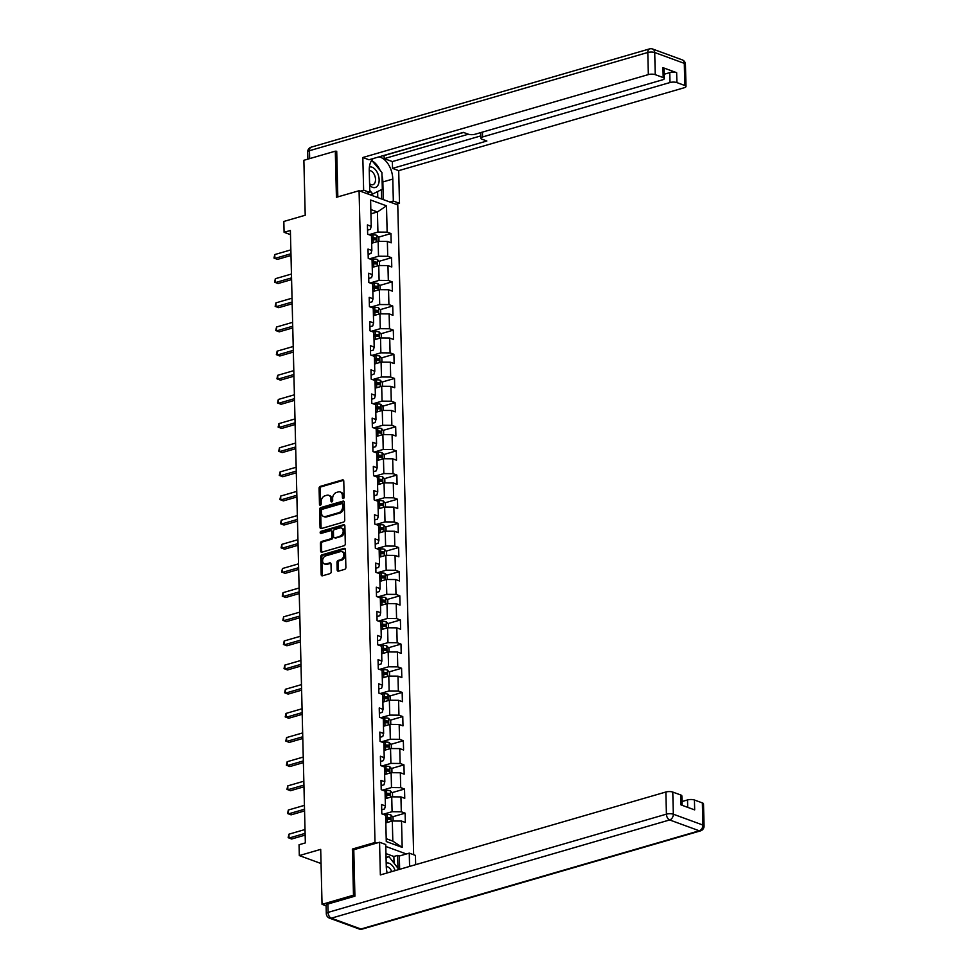 <?xml version="1.0" encoding="UTF-8"?>
<svg xmlns="http://www.w3.org/2000/svg" width="978" height="978" viewBox="0 0 978 978"><rect width="100%" height="100%" fill="white"/><g stroke="black" fill="none" stroke-linecap="round" stroke-linejoin="round"><path stroke-width="1.47" d="M343.327 498.548A1.125 0.819 -69.9 0 0 344.17 497.227L343.767 481.078A1.601 1.174 -69.9 0 0 342.496 479.917L320.283 486.372A1.601 1.174 -69.9 0 0 319.085 488.254L319.476 504.404A1.125 0.819 -69.9 0 0 321.2 503.902L321.151 501.812A5.135 3.765 -69.9 0 1 324.977 495.797L326.835 495.259A5.135 3.765 -69.9 0 1 328.718 495.296A5.135 3.765 -69.9 0 1 330.906 498.976L330.955 501.066A1.125 0.819 -69.9 0 0 332.679 500.565L332.63 498.474A5.135 3.765 -69.9 0 1 336.469 492.46L338.315 491.922A5.135 3.765 -69.9 0 1 340.21 491.958A5.135 3.765 -69.9 0 1 342.386 495.638L342.434 497.729A1.125 0.819 -69.9 0 0 343.327 498.548M337.178 570.003A1.601 1.174 -69.9 0 0 338.449 571.164L344.684 569.355A1.601 1.174 -69.9 0 0 345.882 567.472L345.442 549.538A1.601 1.174 -69.9 0 0 344.17 548.377L321.945 554.832A1.601 1.174 -69.9 0 0 320.747 556.714L321.187 574.648A1.601 1.174 -69.9 0 0 322.459 575.81L329.989 573.621A1.601 1.174 -69.9 0 0 331.187 571.739L331.004 564.061A1.601 1.174 -69.9 0 0 329.733 562.9L325.992 563.988A4.291 3.142 -69.9 0 1 324.415 563.951A4.291 3.142 -69.9 0 1 322.667 559.856A4.291 3.142 -69.9 0 1 325.796 555.859L340.43 551.616A4.291 3.142 -69.9 0 1 342.007 551.641A4.291 3.142 -69.9 0 1 343.755 555.736A4.291 3.142 -69.9 0 1 340.625 559.746L338.192 560.443A1.601 1.174 -69.9 0 0 336.994 562.326L337.178 570.003L338.229 570.382A1.601 1.174 -69.9 0 0 338.449 571.164M336.725 151.676L335.307 151.162L303.865 160.294L305.209 215.246L283.828 221.456L284.085 232.299L290.38 230.466L305.344 842.914L299.06 844.735L299.317 855.579L321.053 863.537M354.012 849.662L352.361 849.063L353.486 895.2L322.043 904.332L320.698 849.369L299.317 855.579M352.361 849.063L375.002 842.486L359.073 190.722L397.765 204.903L413.645 854.735M335.307 151.162L336.432 197.299L359.073 190.722M343.535 522.093A1.601 1.174 -69.9 0 0 344.733 520.21L344.293 502.276A1.601 1.174 -69.9 0 0 343.021 501.127L320.796 507.57A1.601 1.174 -69.9 0 0 319.598 509.452L320.038 527.386A1.601 1.174 -69.9 0 0 321.31 528.548L343.535 522.093M344.867 525.907L345.307 543.841A1.601 1.174 -69.9 0 1 344.109 545.724L321.884 552.179A1.601 1.174 -69.9 0 1 320.613 551.017L320.429 543.34A1.601 1.174 -69.9 0 1 321.628 541.457L330.637 538.841A1.601 1.174 -69.9 0 0 331.835 536.971L331.713 531.873A1.601 1.174 -69.9 0 0 330.442 530.712L321.053 533.438A1.125 0.819 -69.9 0 1 321.004 531.311L343.596 524.746A1.601 1.174 -69.9 0 1 344.867 525.907M326.114 905.824L322.043 904.332M353.486 895.2L354.904 895.714M406.347 853.977L385.784 846.435M376.652 843.097L375.002 842.486M405.124 813.17L401.298 811.777L400.943 796.911L404.758 798.317L404.525 789.026L400.711 787.62L400.344 772.767L404.171 774.16L403.938 764.869L400.124 763.476L399.757 748.61L403.572 750.004L403.352 740.725L399.537 739.319L399.171 724.466L402.985 725.859L402.765 716.568L398.938 715.175L398.584 700.309L402.398 701.703L402.166 692.424L398.352 691.018L397.985 676.153L401.811 677.558L401.579 668.267L397.765 666.874L397.398 652.008L401.212 653.402L400.992 644.111L397.166 642.717L396.811 627.852L400.625 629.257L400.393 619.966L396.579 618.573L396.212 603.707L400.039 605.101L399.806 595.81L395.992 594.416L395.625 579.551L399.44 580.956L399.22 571.665L395.405 570.26L395.039 555.406L398.853 556.8L398.633 547.509L394.806 546.115L394.452 531.25L398.266 532.655L398.034 523.364L394.22 521.959L393.853 507.105L397.679 508.499L397.447 499.208L393.633 497.814L393.266 482.949L397.08 484.342L396.86 475.063L393.034 473.658L392.679 458.804L396.493 460.198L396.261 450.907L392.447 449.513L392.08 434.648L395.907 436.041L395.674 426.763L391.86 425.357L391.493 410.491L395.308 411.897L395.088 402.606L391.273 401.212L390.907 386.347L394.721 387.74L394.501 378.449L390.674 377.056L390.32 362.19L394.134 363.596L393.902 354.305L390.088 352.899L389.721 338.046L393.547 339.439L393.315 330.148L389.501 328.755L389.134 313.889L392.948 315.295L392.728 306.004L388.914 304.598L388.547 289.745L392.361 291.138L392.129 281.847L388.315 280.454L387.96 265.588L391.775 266.994L391.542 257.703L387.728 256.297L387.361 241.444L391.176 242.837L390.955 233.546L387.141 232.153L386.493 205.832L370.601 200.001L371.237 226.321L367.422 224.928L367.655 234.219L371.469 235.612L371.836 250.478L368.009 249.072L368.241 258.363L372.056 259.769L372.422 274.622L368.608 273.229L368.828 282.52L372.655 283.913L373.009 298.779L369.195 297.373L369.427 306.664L373.241 308.07L373.608 322.923L369.782 321.53L370.014 330.821L373.828 332.214L374.195 347.08L370.381 345.686L370.601 354.965L374.415 356.371L374.782 371.237L370.968 369.831L371.188 379.122L375.014 380.515L375.369 395.381L371.554 393.987L371.787 403.278L375.601 404.672L375.968 419.538L372.141 418.132L372.373 427.423L376.188 428.816L376.554 443.682L372.74 442.288L372.96 451.579L376.787 452.973L377.141 467.839L373.327 466.433L373.559 475.724L377.374 477.13L377.74 491.983L373.914 490.589L374.146 499.88L377.96 501.274L378.327 516.139L374.513 514.734L374.733 524.025L378.547 525.43L378.914 540.284L375.1 538.89L375.32 548.181L379.146 549.575L379.501 564.44L375.686 563.047L375.919 572.326L379.733 573.731L380.1 588.585L376.273 587.191L376.506 596.482L380.32 597.876L380.686 612.741L376.872 611.348L377.092 620.627L380.907 622.032L381.273 636.898L377.459 635.492L377.691 644.783L381.506 646.177L381.86 661.042L378.046 659.649L378.278 668.94L382.092 670.333L382.459 685.199L378.645 683.793L378.865 693.084L382.679 694.478L383.046 709.343L379.232 707.95L379.452 717.241L383.278 718.634L383.633 733.5L379.819 732.094L380.051 741.385L383.865 742.791L384.232 757.644L380.405 756.251L380.638 765.542L384.452 766.935L384.819 781.801L381.004 780.395L381.224 789.686L385.039 791.092L385.405 805.945L381.591 804.552L381.823 813.843L385.638 815.236L386.273 841.557L402.178 847.388L401.53 821.068L405.344 822.461L405.124 813.17L392.63 816.801M385.234 798.733L391.726 796.838L392.092 811.703L383.107 814.307M381.713 809.772L384.562 808.94L385.405 805.945M392.092 811.703L401.298 811.777M391.726 796.838L400.943 796.911M384.635 774.576L391.139 772.693L391.493 787.547L382.52 790.163M381.127 785.615L383.975 784.796L384.819 781.801M391.493 787.547L400.711 787.62M391.139 772.693L400.344 772.767M384.048 750.419L390.54 748.537L390.907 763.402L381.921 766.006M380.54 761.471L383.376 760.639L384.232 757.644M390.907 763.402L400.124 763.476M390.54 748.537L399.757 748.61M383.462 726.275L389.953 724.392L390.32 739.246L381.334 741.862M379.953 737.314L382.789 736.495L383.633 733.5M390.32 739.246L399.537 739.319M389.953 724.392L399.171 724.466M382.875 702.118L389.366 700.236L389.733 715.101L380.748 717.705M379.354 713.17L382.202 712.339L383.046 709.343M389.733 715.101L398.938 715.175M389.366 700.236L398.584 700.309M382.276 677.974L388.779 676.091L389.134 690.945L380.149 693.561M378.767 689.013L381.603 688.194L382.459 685.199M389.134 690.945L398.352 691.018M388.779 676.091L397.985 676.153M381.689 653.817L388.18 651.935L388.547 666.8L379.562 669.404M378.18 664.857L381.017 664.038L381.86 661.042M388.547 666.8L397.765 666.874M388.18 651.935L397.398 652.008M381.102 629.673L387.594 627.778L387.96 642.644L378.975 645.26M377.581 640.712L380.43 639.881L381.273 636.898M387.96 642.644L397.166 642.717M387.594 627.778L396.811 627.852M380.503 605.516L387.007 603.634L387.361 618.499L378.388 621.103M376.995 616.556L379.843 615.737L380.686 612.741M387.361 618.499L396.579 618.573M387.007 603.634L396.212 603.707M379.916 581.372L386.408 579.477L386.775 594.343L377.789 596.947M376.408 592.411L379.244 591.58L380.1 588.585M386.775 594.343L395.992 594.416M386.408 579.477L395.625 579.551M379.33 557.216L385.821 555.333L386.188 570.198L377.202 572.802M375.821 568.255L378.657 567.436L379.501 564.44M386.188 570.198L395.405 570.26M385.821 555.333L395.039 555.406M378.743 533.071L385.234 531.176L385.601 546.042L376.616 548.646M375.222 544.11L378.07 543.279L378.914 540.284M385.601 546.042L394.806 546.115M385.234 531.176L394.452 531.25M378.144 508.915L384.647 507.032L385.002 521.885L376.017 524.501M374.635 519.954L377.471 519.135L378.327 516.139M385.002 521.885L394.22 521.959M384.647 507.032L393.853 507.105M377.557 484.758L384.048 482.875L384.415 497.741L375.43 500.345M374.048 495.809L376.885 494.978L377.74 491.983M384.415 497.741L393.633 497.814M384.048 482.875L393.266 482.949M376.97 460.614L383.462 458.731L383.828 473.584L374.843 476.2M373.449 471.653L376.298 470.834L377.141 467.839M383.828 473.584L393.034 473.658M383.462 458.731L392.679 458.804M376.383 436.457L382.875 434.574L383.229 449.44L374.256 452.044M372.862 447.508L375.711 446.677L376.554 443.682M383.229 449.44L392.447 449.513M382.875 434.574L392.08 434.648M375.784 412.313L382.276 410.43L382.642 425.283L373.657 427.899M372.276 423.352L375.112 422.533L375.968 419.538M382.642 425.283L391.86 425.357M382.276 410.43L391.493 410.491M375.197 388.156L381.689 386.273L382.056 401.139L373.07 403.743M371.689 399.195L374.525 398.376L375.369 395.381M382.056 401.139L391.273 401.212M381.689 386.273L390.907 386.347M374.611 364.012L381.102 362.117L381.469 376.982L372.484 379.598M371.09 375.051L373.938 374.219L374.782 371.237M381.469 376.982L390.674 377.056M381.102 362.117L390.32 362.19M374.012 339.855L380.515 337.972L380.87 352.838L371.884 355.442M370.503 350.894L373.339 350.075L374.195 347.08M380.87 352.838L390.088 352.899M380.515 337.972L389.721 338.046M373.425 315.711L379.916 313.816L380.283 328.681L371.298 331.285M369.916 326.75L372.752 325.918L373.608 322.923M380.283 328.681L389.501 328.755M379.916 313.816L389.134 313.889M372.838 291.554L379.33 289.671L379.696 304.537L370.711 307.141M369.317 302.593L372.166 301.774L373.009 298.779M379.696 304.537L388.914 304.598M379.33 289.671L388.547 289.745M372.251 267.397L378.743 265.515L379.109 280.38L370.124 282.984M368.73 278.449L371.579 277.618L372.422 274.622M379.109 280.38L388.315 280.454M378.743 265.515L387.96 265.588M371.652 243.253L378.156 241.37L378.51 256.224L369.525 258.84M368.144 254.292L370.98 253.473L371.836 250.478M378.51 256.224L387.728 256.297M378.156 241.37L387.361 241.444M370.931 213.84L377.435 211.957L377.924 232.079L368.938 234.683M367.557 230.148L370.393 229.317L371.237 226.321M377.924 232.079L387.141 232.153M370.833 209.536L377.435 211.957L386.493 205.832M284.085 232.299L290.478 234.634M386.212 838.696L392.814 841.117L392.312 820.994L385.821 822.877M392.814 841.117L402.178 847.388M392.312 820.994L401.53 821.068M371.554 239.182L373.767 238.534M378.462 237.177L390.955 233.546M372.141 263.327L374.354 262.691M379.048 261.322L391.542 257.703M372.74 287.483L374.941 286.847M379.635 285.478L392.129 281.847M373.327 311.64L375.54 310.992M380.234 309.635L392.728 306.004M373.914 335.784L376.127 335.148M380.821 333.779L393.315 330.148M374.513 359.941L376.713 359.293M381.408 357.936L393.902 354.305M375.1 384.085L377.312 383.449M382.007 382.08L394.501 378.449M375.686 408.242L377.899 407.594M382.594 406.237L395.088 402.606M376.273 432.386L378.486 431.75M383.18 430.381L395.674 426.763M376.872 456.543L379.073 455.895M383.767 454.538L396.261 450.907M377.459 480.687L379.672 480.051M384.366 478.682L396.86 475.063M378.046 504.844L380.259 504.196M384.953 502.839L397.447 499.208M378.633 528.988L380.845 528.352M385.54 526.995L398.034 523.364M379.232 553.145L381.444 552.509M386.127 551.14L398.633 547.509M379.819 577.301L382.031 576.653M386.726 575.296L399.22 571.665M380.405 601.446L382.618 600.81M387.312 599.441L399.806 595.81M381.004 625.602L383.205 624.954M387.899 623.597L400.393 619.966M381.591 649.747L383.804 649.111M388.498 647.742L400.992 644.111M382.178 673.903L384.391 673.255M389.085 671.898L401.579 668.267M382.765 698.047L384.977 697.412M389.672 696.043L402.166 692.424M383.364 722.204L385.576 721.556M390.259 720.199L402.765 716.568M383.951 746.348L386.163 745.713M390.858 744.344L403.352 740.725M384.537 770.505L386.75 769.857M391.444 768.5L403.938 764.869M385.136 794.649L387.337 794.014M392.031 792.657L404.525 789.026M385.723 818.806L387.936 818.17M343.535 498.45A1.125 0.819 -69.9 0 1 343.486 498.12L343.437 496.029A5.135 3.765 -69.9 0 0 341.249 492.35L340.21 491.958M328.718 495.296L329.769 495.675A5.135 3.765 -69.9 0 1 331.945 499.355L332.007 501.445A1.125 0.819 -69.9 0 0 332.055 501.787M342.496 479.917L343.547 480.308L321.322 486.763A1.601 1.174 -69.9 0 0 320.124 488.633L320.515 504.782A1.125 0.819 -69.9 0 0 320.576 505.113M343.021 501.127L344.06 501.506L321.835 507.961A1.601 1.174 -69.9 0 0 320.637 509.831L321.077 527.765A1.601 1.174 -69.9 0 0 321.31 528.548M342.606 504.452A1.125 0.819 -69.9 0 0 341.713 503.646L322.202 509.306A1.125 0.819 -69.9 0 0 321.371 510.626L321.42 512.827A5.135 3.765 -69.9 0 0 323.608 516.506A5.135 3.765 -69.9 0 0 325.491 516.543L338.828 512.668A5.135 3.765 -69.9 0 0 342.655 506.665L342.606 504.452L343.645 504.844A1.125 0.819 -69.9 0 0 343.168 504.037L342.129 503.646M323.608 516.506L324.647 516.885A5.135 3.765 -69.9 0 0 326.53 516.922L325.491 516.543M343.645 504.844L343.706 507.044A5.135 3.765 -69.9 0 1 339.867 513.047L326.53 516.922M331.029 530.724L332.068 531.115A1.601 1.174 -69.9 0 1 332.752 532.264L332.875 537.35A1.601 1.174 -69.9 0 1 331.676 539.233L322.667 541.849A1.601 1.174 -69.9 0 0 321.469 543.719L321.664 551.396A1.601 1.174 -69.9 0 0 321.884 552.179M343.596 524.746L344.635 525.137A1.601 1.174 -69.9 0 0 344.635 525.137L322.043 531.69A1.125 0.819 -69.9 0 0 321.273 533.377M339.989 536.127A4.291 3.142 -69.9 0 0 343.119 532.13A4.291 3.142 -69.9 0 0 341.371 528.034A4.291 3.142 -69.9 0 0 339.794 527.998L334.635 529.501A1.601 1.174 -69.9 0 0 333.437 531.372L333.559 536.47A1.601 1.174 -69.9 0 0 334.831 537.631L341.029 536.506A4.291 3.142 -69.9 0 0 344.158 532.509A4.291 3.142 -69.9 0 0 342.41 528.413L341.371 528.034M334.244 537.619L335.295 537.998A1.601 1.174 -69.9 0 0 335.882 538.01L334.831 537.631M341.029 536.506L335.882 538.01M342.007 551.641L343.046 552.02A4.291 3.142 -69.9 0 1 344.794 556.127A4.291 3.142 -69.9 0 1 341.677 560.125L339.232 560.834A1.601 1.174 -69.9 0 0 338.033 562.705L338.229 570.382M324.415 563.951L325.466 564.343A4.291 3.142 -69.9 0 0 327.043 564.367L325.992 563.988M330.784 563.291A1.601 1.174 -69.9 0 0 330.772 563.291L327.043 564.367M344.17 548.377L345.222 548.768L322.997 555.223A1.601 1.174 -69.9 0 0 321.799 557.093L322.239 575.027A1.601 1.174 -69.9 0 0 322.459 575.81M378.975 241.37L378.889 237.642L376.75 235.331A4.34 1.394 178.6 0 0 372.985 234.928L370.075 235.099M373.718 242.654A4.34 1.394 178.6 0 0 373.18 242.678L371.64 242.764M371.567 239.818L373.107 239.732A4.34 1.394 -1.4 0 1 375.931 239.879L375.894 238.021A4.34 1.394 178.6 0 0 373.058 237.874L371.53 237.96M371.542 238.656L373.303 238.546A2.213 0.709 -1.4 0 1 374.073 238.546L375.014 239.39M290.943 253.754L274.867 258.424L274.769 254.561L290.857 249.891M290.992 255.466L277.483 259.39L273.987 258.033L274.769 254.561M369.623 185.27A10.636 6.369 73.8 0 0 378.352 184.463A10.636 6.369 73.8 0 0 377.251 172.434A10.636 6.369 73.8 0 0 369.415 167.055M369.586 183.742A7.286 4.364 73.8 0 0 372.887 184.708A7.286 4.364 73.8 0 0 374.977 182.629A7.286 4.364 73.8 0 0 374.366 174.707A7.286 4.364 73.8 0 0 369.268 170.637M371.359 160.857L371.933 160.563L381.921 172.507L382.325 189.219L372.752 193.999L369.745 190.392M370.1 194.756L372.752 193.999M395.173 870.616A10.636 6.369 73.8 0 0 386.188 863.171M391.75 871.606A7.286 4.364 73.8 0 0 386.273 866.679M386.065 858.048L388.951 856.606L398.951 869.515M386.053 857.449L388.951 856.606M366.42 193.412L369.794 192.434L363.633 190.172L362.826 157.507L648.341 74.597L647.803 52.47L309.464 150.71L309.659 158.607M369.794 192.434L369.256 170.453A18.411 11.027 73.8 0 1 373.278 158.522M381.995 175.747A18.411 11.027 73.8 0 1 382.85 181.957L392.789 179.072A18.411 11.027 73.8 0 0 378.877 156.896M392.789 179.072L393.327 201.052L399.501 203.314L398.694 170.649L392.533 168.387L486.861 141.003L481.946 139.194A4.914 1.589 178.6 0 1 480.809 138.216A4.914 1.589 178.6 0 1 482.582 136.957L669.991 82.531L669.747 72.629A4.914 1.589 -1.4 0 1 676.654 72.678L662.962 67.665A4.914 1.589 -1.4 0 1 664.086 68.631L664.331 78.546A4.914 1.589 178.6 0 0 663.194 77.568L655.248 74.658A4.914 1.589 178.6 0 0 648.341 74.597M383.951 155.429L384.305 158.619L392.361 161.578L392.533 168.387M664.331 78.546A4.914 1.589 178.6 0 1 662.558 79.817L475.161 134.23A4.914 1.589 178.6 0 1 468.242 134.182L463.327 132.372L368.999 159.769L362.826 157.507M360.246 191.15L363.633 190.172M396.114 204.292L399.501 203.314M389.953 202.03L393.327 201.052M398.694 170.649L684.209 87.751A4.914 1.589 178.6 0 0 685.981 86.48A4.914 1.589 178.6 0 0 684.845 85.502L676.898 82.592A4.914 1.589 178.6 0 0 669.991 82.531M336.004 151.419L336.713 151.211L337.826 196.896M384.305 158.619L468.364 134.218M384.232 155.526L463.621 132.482M664.221 74.23L669.747 72.629M392.361 161.578L480.76 135.905M380.1 170.331A18.411 11.027 73.8 0 0 372.3 160.991M382.85 181.957L383.278 199.598M381.616 198.974L381.383 189.695M377.777 197.568L377.63 191.566M394.036 862.694L393.877 856.496L397.655 855.408L399.33 856.019L409.269 853.134L415.43 855.395L415.662 864.662M409.269 853.134L409.586 866.422M327.874 904.027L328.082 912.388A4.914 1.589 178.6 0 0 326.31 913.66L326.102 905.298A4.914 1.589 -1.4 0 1 327.874 904.027L354.916 896.178L353.779 849.735L379.562 842.254L385.735 844.515L386.273 866.496A18.411 11.027 73.8 0 0 387.178 872.938M379.562 842.254L380.356 874.919L665.871 792.009A4.914 1.589 -1.4 0 1 672.778 792.07L680.737 794.98A4.914 1.589 -1.4 0 1 681.862 795.958L682.094 805.297M393.877 856.496L385.955 853.598M687.705 807.351L687.522 799.943A4.914 1.589 -1.4 0 1 694.429 800.004L702.375 802.914A4.914 1.589 -1.4 0 1 703.512 803.892L704.05 826.031A4.914 1.589 178.6 0 0 702.925 825.053L702.375 802.914M680.737 794.98L680.969 804.882L694.673 809.906L694.429 800.004M687.522 799.943L681.996 801.544M399.33 856.019L399.647 869.308M397.948 867.376L397.655 855.408M379.562 265.527L379.476 261.786L377.349 259.476A4.34 1.394 178.6 0 0 373.572 259.084L370.662 259.256M374.317 266.798A4.34 1.394 178.6 0 0 373.767 266.823L372.239 266.908M372.166 263.974L373.694 263.877A4.34 1.394 -1.4 0 1 376.53 264.036L376.481 262.177A4.34 1.394 178.6 0 0 373.645 262.031L372.117 262.116M372.129 262.801L373.889 262.703A2.213 0.709 -1.4 0 1 374.672 262.703L375.601 263.547M380.161 289.671L380.063 285.943L377.936 283.632A4.34 1.394 178.6 0 0 374.171 283.229L371.261 283.4M374.904 290.955A4.34 1.394 178.6 0 0 374.354 290.979L372.826 291.065M372.752 288.119L374.281 288.033A4.34 1.394 -1.4 0 1 377.117 288.18L377.068 286.322A4.34 1.394 178.6 0 0 374.244 286.175L372.704 286.261M372.728 286.957L374.476 286.847A2.213 0.709 -1.4 0 1 375.259 286.847L376.2 287.703M291.542 277.911L275.454 282.581L275.356 278.706L291.444 274.036M291.578 279.61L278.07 283.534L274.573 282.177L275.356 278.706M292.129 302.055L276.041 306.725L275.955 302.862L292.031 298.192M292.165 303.767L278.657 307.691L275.16 306.334L275.955 302.862M380.748 313.828L380.662 310.087L378.523 307.777A4.34 1.394 178.6 0 0 374.757 307.385L371.848 307.557M375.491 315.099A4.34 1.394 178.6 0 0 374.953 315.124L373.413 315.222M373.339 312.275L374.88 312.19A4.34 1.394 -1.4 0 1 377.704 312.337L377.655 310.478A4.34 1.394 178.6 0 0 374.831 310.332L373.303 310.417M373.315 311.102L375.075 311.004A2.213 0.709 -1.4 0 1 375.845 311.004L376.787 311.848M381.334 337.972L381.249 334.244L379.122 331.933A4.34 1.394 178.6 0 0 375.344 331.542L372.435 331.701M376.078 339.256A4.34 1.394 178.6 0 0 375.54 339.28L373.999 339.366M373.938 336.42L375.466 336.334A4.34 1.394 -1.4 0 1 378.29 336.481L378.254 334.623A4.34 1.394 178.6 0 0 375.418 334.476L373.889 334.562M373.902 335.258L375.662 335.161A2.213 0.709 -1.4 0 1 376.444 335.148L377.374 336.004M381.933 362.129L381.836 358.4L379.709 356.078A4.34 1.394 178.6 0 0 375.943 355.686L373.021 355.858M376.677 363.413A4.34 1.394 178.6 0 0 376.127 363.425L374.598 363.523M374.525 360.576L376.053 360.491A4.34 1.394 -1.4 0 1 378.889 360.637L378.841 358.779A4.34 1.394 178.6 0 0 376.004 358.633L374.476 358.718M374.488 359.403L376.249 359.305A2.213 0.709 -1.4 0 1 377.031 359.305L377.96 360.149M292.715 326.212L276.64 330.882L276.542 327.007L292.63 322.337M292.764 327.911L279.243 331.835L275.759 330.478L276.542 327.007M293.314 350.356L277.226 355.038L277.129 351.163L293.217 346.493M293.351 352.068L279.842 355.992L276.346 354.635L277.129 351.163M293.901 374.513L277.813 379.183L277.715 375.307L293.803 370.638M293.938 376.224L280.429 380.136L276.933 378.779L277.715 375.307M382.52 386.273L382.422 382.545L380.295 380.234A4.34 1.394 178.6 0 0 376.53 379.843L373.62 380.014M377.264 387.557A4.34 1.394 178.6 0 0 376.713 387.581L375.185 387.667M375.112 384.733L376.64 384.635A4.34 1.394 -1.4 0 1 379.476 384.794L379.427 382.936A4.34 1.394 178.6 0 0 376.603 382.777L375.063 382.875M375.087 383.559L376.836 383.462A2.213 0.709 -1.4 0 1 377.618 383.462L378.559 384.305M294.488 398.669L278.4 403.339L278.314 399.464L294.39 394.794M294.537 400.369L281.016 404.293L277.52 402.936L278.314 399.464M383.107 410.43L383.021 406.701L380.882 404.379A4.34 1.394 178.6 0 0 377.117 403.987L374.207 404.159M377.85 411.714A4.34 1.394 178.6 0 0 377.312 411.726L375.772 411.824M375.699 408.877L377.239 408.792A4.34 1.394 -1.4 0 1 380.063 408.938L380.026 407.08A4.34 1.394 178.6 0 0 377.19 406.934L375.662 407.019M375.674 407.716L377.435 407.606A2.213 0.709 -1.4 0 1 378.205 407.606L379.146 408.449M295.075 422.814L278.999 427.484L278.901 423.621L294.989 418.951M295.124 424.525L281.615 428.45L278.119 427.093L278.901 423.621M383.694 434.587L383.608 430.846L381.481 428.535A4.34 1.394 178.6 0 0 377.704 428.144L374.794 428.315M378.449 435.858A4.34 1.394 178.6 0 0 377.899 435.882L376.371 435.968M376.298 433.034L377.826 432.936A4.34 1.394 -1.4 0 1 380.65 433.095L380.613 431.237A4.34 1.394 178.6 0 0 377.777 431.078L376.249 431.176M376.261 431.86L378.021 431.763A2.213 0.709 -1.4 0 1 378.804 431.763L379.733 432.606M295.674 446.97L279.586 451.64L279.488 447.765L295.576 443.095M295.711 448.67L282.202 452.594L278.706 451.237L279.488 447.765M384.293 458.731L384.195 455.002L382.068 452.68A4.34 1.394 178.6 0 0 378.303 452.288L375.381 452.459M379.036 460.015A4.34 1.394 178.6 0 0 378.486 460.027L376.958 460.125M376.885 457.178L378.413 457.093A4.34 1.394 -1.4 0 1 381.249 457.239L381.2 455.381A4.34 1.394 178.6 0 0 378.376 455.235L376.836 455.32M376.86 456.017L378.608 455.907A2.213 0.709 -1.4 0 1 379.391 455.907L380.332 456.75M296.261 471.115L280.173 475.785L280.087 471.922L296.163 467.252M296.297 472.826L282.789 476.751L279.292 475.394L280.087 471.922M384.88 482.887L384.794 479.147L382.655 476.836A4.34 1.394 178.6 0 0 378.889 476.445L375.98 476.616M379.623 484.159A4.34 1.394 178.6 0 0 379.073 484.183L377.545 484.269M377.471 481.335L379.012 481.237A4.34 1.394 -1.4 0 1 381.836 481.396L381.787 479.538A4.34 1.394 178.6 0 0 378.963 479.379L377.422 479.477M377.447 480.161L379.195 480.064A2.213 0.709 -1.4 0 1 379.977 480.064L380.919 480.907M296.847 495.271L280.772 499.941L280.674 496.066L296.75 491.396M296.896 496.971L283.375 500.895L279.891 499.538L280.674 496.066M385.466 507.032L385.381 503.303L383.254 500.993A4.34 1.394 178.6 0 0 379.476 500.589L376.567 500.76M380.21 508.315A4.34 1.394 178.6 0 0 379.672 508.34L378.131 508.426M378.058 505.479L379.598 505.394A4.34 1.394 -1.4 0 1 382.422 505.54L382.386 503.682A4.34 1.394 178.6 0 0 379.55 503.536L378.021 503.621M378.034 504.318L379.794 504.208A2.213 0.709 -1.4 0 1 380.576 504.208L381.506 505.051M297.446 519.416L281.358 524.086L281.261 520.223L297.349 515.553M297.483 521.127L283.975 525.052L280.478 523.695L281.261 520.223M386.065 531.188L385.968 527.448L383.841 525.137A4.34 1.394 178.6 0 0 380.075 524.746L377.153 524.917M380.809 532.46A4.34 1.394 178.6 0 0 380.259 532.484L378.731 532.57M378.657 529.636L380.185 529.538A4.34 1.394 -1.4 0 1 383.021 529.697L382.973 527.839A4.34 1.394 178.6 0 0 380.136 527.692L378.608 527.778M378.62 528.462L380.381 528.364A2.213 0.709 -1.4 0 1 381.163 528.364L382.092 529.208M298.033 543.572L281.945 548.242L281.847 544.367L297.935 539.697M298.07 545.272L284.561 549.196L281.065 547.839L281.847 544.367M386.652 555.333L386.554 551.604L384.427 549.294A4.34 1.394 178.6 0 0 380.662 548.89L377.752 549.061M381.396 556.616A4.34 1.394 178.6 0 0 380.845 556.641L379.317 556.726M379.244 553.78L380.772 553.695A4.34 1.394 -1.4 0 1 383.608 553.841L383.559 551.983A4.34 1.394 178.6 0 0 380.735 551.836L379.195 551.922M379.219 552.619L380.968 552.509A2.213 0.709 -1.4 0 1 381.75 552.509L382.691 553.365M298.62 567.717L282.532 572.387L282.446 568.524L298.522 563.854M298.657 569.428L285.148 573.352L281.652 571.996L282.446 568.524M387.239 579.489L387.154 575.749L385.014 573.438A4.34 1.394 178.6 0 0 381.249 573.047L378.339 573.218M381.982 580.773A4.34 1.394 178.6 0 0 381.444 580.785L379.904 580.883M379.831 577.937L381.371 577.851A4.34 1.394 -1.4 0 1 384.195 577.998L384.146 576.14A4.34 1.394 178.6 0 0 381.322 575.993L379.794 576.079M379.806 576.763L381.567 576.665A2.213 0.709 -1.4 0 1 382.337 576.665L383.278 577.509M299.207 591.873L283.131 596.543L283.033 592.668L299.121 587.998M299.256 593.573L285.747 597.497L282.251 596.14L283.033 592.668M387.826 603.634L387.74 599.905L385.662 597.644A4.34 1.394 178.6 0 0 381.836 597.203L378.926 597.375M382.581 604.917A4.34 1.394 178.6 0 0 382.031 604.942L380.503 605.027M380.43 602.081L381.958 601.996A4.34 1.394 -1.4 0 1 384.782 602.142L384.745 600.296A4.34 1.394 178.6 0 0 381.909 600.137L380.381 600.235M380.393 600.92L382.154 600.822A2.213 0.709 -1.4 0 1 382.936 600.81L383.865 601.666M385.662 597.644L385.821 603.976M299.806 616.03L283.718 620.7L283.62 616.825L299.708 612.155M299.843 617.729L286.334 621.653L282.838 620.296L283.62 616.825M388.425 627.79L388.327 624.062L386.2 621.739A4.34 1.394 178.6 0 0 382.435 621.348L379.513 621.519M383.168 629.074A4.34 1.394 178.6 0 0 382.618 629.086L381.09 629.184M381.017 626.238L382.545 626.152A4.34 1.394 -1.4 0 1 385.381 626.299L385.332 624.441A4.34 1.394 178.6 0 0 382.508 624.294L380.968 624.38M380.992 625.076L382.74 624.966A2.213 0.709 -1.4 0 1 383.523 624.966L384.464 625.81M300.393 640.174L284.305 644.844L284.207 640.969L300.295 636.299M300.429 641.886L286.921 645.798L283.424 644.441L284.207 640.969M389.012 651.947L388.914 648.206L386.787 645.896A4.34 1.394 178.6 0 0 383.021 645.504L380.112 645.676M383.755 653.218A4.34 1.394 178.6 0 0 383.205 653.243L381.677 653.328M381.603 650.394L383.144 650.297A4.34 1.394 -1.4 0 1 385.968 650.456L385.919 648.597A4.34 1.394 178.6 0 0 383.095 648.438L381.554 648.536M381.579 649.221L383.327 649.123A2.213 0.709 -1.4 0 1 384.109 649.123L385.051 649.967M300.979 664.331L284.904 669.001L284.806 665.126L300.882 660.456M301.028 666.03L287.508 669.954L284.023 668.597L284.806 665.126M389.599 676.091L389.513 672.363L387.386 670.04A4.34 1.394 178.6 0 0 383.608 669.649L380.699 669.82M384.342 677.375A4.34 1.394 178.6 0 0 383.804 677.387L382.264 677.485M382.19 674.539L383.731 674.453A4.34 1.394 -1.4 0 1 386.554 674.6L386.518 672.742A4.34 1.394 178.6 0 0 383.682 672.595L382.154 672.681M382.166 673.377L383.926 673.267A2.213 0.709 -1.4 0 1 384.709 673.267L385.638 674.111M301.566 688.475L285.49 693.145L285.393 689.282L301.481 684.612M301.615 690.187L288.107 694.111L284.61 692.754L285.393 689.282M390.198 700.248L390.1 696.507L387.973 694.197A4.34 1.394 178.6 0 0 384.207 693.805L381.286 693.977M384.941 701.519A4.34 1.394 178.6 0 0 384.391 701.544L382.863 701.629M382.789 698.695L384.317 698.598A4.34 1.394 -1.4 0 1 387.154 698.757L387.105 696.898A4.34 1.394 178.6 0 0 384.268 696.739L382.74 696.837M382.753 697.522L384.513 697.424A2.213 0.709 -1.4 0 1 385.295 697.424L386.224 698.268M302.165 712.632L286.077 717.302L285.979 713.427L302.068 708.757M302.202 714.331L288.693 718.255L285.197 716.898L285.979 713.427M390.784 724.392L390.687 720.664L388.559 718.341A4.34 1.394 178.6 0 0 384.794 717.95L381.885 718.121M385.528 725.676A4.34 1.394 178.6 0 0 384.977 725.688L383.449 725.786M383.376 722.84L384.904 722.754A4.34 1.394 -1.4 0 1 387.74 722.901L387.691 721.043A4.34 1.394 178.6 0 0 384.867 720.896L383.327 720.982M383.352 721.678L385.1 721.568A2.213 0.709 -1.4 0 1 385.882 721.568L386.823 722.412M302.752 736.776L286.664 741.446L286.578 737.583L302.654 732.913M302.789 738.488L289.28 742.412L285.784 741.055L286.578 737.583M391.371 748.549L391.286 744.808L389.146 742.498A4.34 1.394 178.6 0 0 385.381 742.106L382.471 742.278M386.114 749.82A4.34 1.394 178.6 0 0 385.576 749.845L384.036 749.93M383.963 746.996L385.503 746.899A4.34 1.394 -1.4 0 1 388.327 747.058L388.278 745.199A4.34 1.394 178.6 0 0 385.454 745.04L383.926 745.138M383.938 745.823L385.699 745.725A2.213 0.709 -1.4 0 1 386.469 745.725L387.41 746.569M303.339 760.933L287.263 765.603L287.165 761.728L303.253 757.058M303.388 762.632L289.867 766.556L286.383 765.199L287.165 761.728M391.958 772.693L391.872 768.965L389.745 766.654A4.34 1.394 178.6 0 0 385.968 766.251L383.058 766.422M386.713 773.977A4.34 1.394 178.6 0 0 386.163 774.001L384.623 774.087M384.562 771.141L386.09 771.055A4.34 1.394 -1.4 0 1 388.914 771.202L388.877 769.344A4.34 1.394 178.6 0 0 386.041 769.197L384.513 769.283M384.525 769.979L386.286 769.869A2.213 0.709 -1.4 0 1 387.068 769.869L387.997 770.713M303.938 785.077L287.85 789.747L287.752 785.884L303.84 781.214M303.975 786.789L290.466 790.713L286.97 789.356L287.752 785.884M392.557 796.85L392.459 793.109L390.332 790.799A4.34 1.394 178.6 0 0 386.567 790.407L383.645 790.579M387.3 798.121A4.34 1.394 178.6 0 0 386.75 798.146L385.222 798.231M385.149 795.297L386.677 795.212A4.34 1.394 -1.4 0 1 389.513 795.358L389.464 793.5A4.34 1.394 178.6 0 0 386.64 793.354L385.1 793.439M385.124 794.124L386.872 794.026A2.213 0.709 -1.4 0 1 387.655 794.026L388.584 794.87M304.525 809.234L288.437 813.904L288.339 810.029L304.427 805.359M304.561 810.933L291.053 814.857L287.556 813.5L288.339 810.029M393.144 820.994L393.046 817.266L390.919 814.955A4.34 1.394 178.6 0 0 387.154 814.552L384.244 814.723M387.887 822.278A4.34 1.394 178.6 0 0 387.337 822.302L385.809 822.388M385.735 819.442L387.276 819.356A4.34 1.394 -1.4 0 1 390.1 819.503L390.051 817.645A4.34 1.394 178.6 0 0 387.227 817.498L385.687 817.584M385.711 818.28L387.459 818.17A2.213 0.709 -1.4 0 1 388.242 818.17L389.183 819.026M305.112 833.378L289.023 838.048L288.938 834.185L305.014 829.515M305.16 835.09L291.64 839.014L288.155 837.657L288.938 834.185M343.437 496.029L342.386 495.638M332.007 501.445L330.955 501.066M331.945 499.355L330.906 498.976M320.515 504.782L319.476 504.404M320.124 488.633L319.085 488.254M321.322 486.763L320.283 486.372M343.486 498.12L342.434 497.729M321.077 527.765L320.038 527.386M320.637 509.831L319.598 509.452M321.835 507.961L320.796 507.57M339.867 513.047L338.828 512.668M343.706 507.044L342.655 506.665M321.664 551.396L320.613 551.017M321.469 543.719L320.429 543.34M322.667 541.849L321.628 541.457M331.676 539.233L330.637 538.841M332.875 537.35L331.835 536.971M332.752 532.264L331.713 531.873M322.043 531.69L321.004 531.311M338.033 562.705L336.994 562.326M339.232 560.834L338.192 560.443M341.677 560.125L340.625 559.746M330.772 563.291L329.733 562.9M322.239 575.027L321.187 574.648M321.799 557.093L320.747 556.714M322.997 555.223L321.945 554.832M376.97 241.713L376.811 235.38M373.058 237.874L372.985 234.928M373.18 242.678L373.107 239.732M374.073 238.546L375.894 238.021M663.194 77.568L662.962 67.665M676.654 72.678L676.898 82.592M684.845 85.502L684.307 63.362L654.71 52.519L655.248 74.658M482.46 132.103L482.582 136.957M684.307 63.362A4.914 1.589 -1.4 0 1 685.444 64.34A4.914 4.914 0 0 0 682.216 59.854A4.914 3.594 110.1 0 1 684.307 63.362M654.71 52.519A4.914 3.594 -69.9 0 0 652.619 49.01A4.914 4.914 0 0 0 649.563 48.9A4.914 2.946 -106.2 0 0 647.803 52.47A4.914 1.589 -1.4 0 1 654.71 52.519M307.862 159.133L307.691 151.969A4.914 1.589 -1.4 0 1 309.464 150.71A4.914 2.946 -106.2 0 1 311.236 147.14L649.563 48.9M326.31 913.66A4.914 4.914 0 0 0 329.525 918.146A4.914 3.594 110.1 0 0 331.322 918.183A4.914 2.946 -106.2 0 1 328.082 912.388L666.409 814.148A4.914 2.946 -106.2 0 0 669.661 819.943L331.322 918.183L360.919 929.027L699.258 830.787L669.661 819.943A4.914 3.594 -69.9 0 0 673.329 814.209L702.925 825.053A4.914 3.594 110.1 0 1 699.258 830.787A4.914 2.946 -106.2 0 0 700.517 830.86A4.914 4.914 0 0 0 704.05 826.031M672.778 792.07L673.329 814.209A4.914 1.589 178.6 0 0 666.409 814.148L665.871 792.009M362.178 929.1A4.914 2.946 -106.2 0 1 360.919 929.027A4.914 3.594 -69.9 0 1 359.122 928.99A4.914 4.914 0 0 0 362.178 929.1L700.517 830.86M377.557 265.857L377.398 259.537M373.645 262.031L373.572 259.084M373.767 266.823L373.694 263.877M374.672 262.703L376.481 262.177M378.144 290.014L377.985 283.681M374.244 286.175L374.171 283.229M374.354 290.979L374.281 288.033M375.259 286.847L377.068 286.322M378.731 314.158L378.584 307.838M374.831 310.332L374.757 307.385M374.953 315.124L374.88 312.19M375.845 311.004L377.655 310.478M379.33 338.315L379.171 331.982M375.418 334.476L375.344 331.542M375.54 339.28L375.466 336.334M376.444 335.148L378.254 334.623M379.916 362.471L379.757 356.139M376.004 358.633L375.943 355.686M376.127 363.425L376.053 360.491M377.031 359.305L378.841 358.779M380.503 386.616L380.356 380.295M376.603 382.777L376.53 379.843M376.713 387.581L376.64 384.635M377.618 383.462L379.427 382.936M381.102 410.772L380.943 404.44M377.19 406.934L377.117 403.987M377.312 411.726L377.239 408.792M378.205 407.606L380.026 407.08M381.689 434.917L381.53 428.596M377.777 431.078L377.704 428.144M377.899 435.882L377.826 432.936M378.804 431.763L380.613 431.237M382.276 459.073L382.117 452.741M378.376 455.235L378.303 452.288M378.486 460.027L378.413 457.093M379.391 455.907L381.2 455.381M382.863 483.218L382.716 476.897M378.963 479.379L378.889 476.445M379.073 484.183L379.012 481.237M379.977 480.064L381.787 479.538M383.462 507.374L383.303 501.042M379.55 503.536L379.476 500.589M379.672 508.34L379.598 505.394M380.576 504.208L382.386 503.682M384.048 531.519L383.889 525.198M380.136 527.692L380.075 524.746M380.259 532.484L380.185 529.538M381.163 528.364L382.973 527.839M384.635 555.675L384.488 549.343M380.735 551.836L380.662 548.89M380.845 556.641L380.772 553.695M381.75 552.509L383.559 551.983M385.222 579.832L385.075 573.499M381.322 575.993L381.249 573.047M381.444 580.785L381.371 577.851M382.337 576.665L384.146 576.14M381.909 600.137L381.836 597.203M382.031 604.942L381.958 601.996M382.936 600.81L384.745 600.296M386.408 628.133L386.249 621.8M382.508 624.294L382.435 621.348M382.618 629.086L382.545 626.152M383.523 624.966L385.332 624.441M386.995 652.277L386.848 645.957M383.095 648.438L383.021 645.504M383.205 653.243L383.144 650.297M384.109 649.123L385.919 648.597M387.594 676.434L387.435 670.101M383.682 672.595L383.608 669.649M383.804 677.387L383.731 674.453M384.709 673.267L386.518 672.742M388.18 700.578L388.021 694.258M384.268 696.739L384.207 693.805M384.391 701.544L384.317 698.598M385.295 697.424L387.105 696.898M388.767 724.735L388.621 718.402M384.867 720.896L384.794 717.95M384.977 725.688L384.904 722.754M385.882 721.568L387.691 721.043M389.354 748.879L389.207 742.559M385.454 745.04L385.381 742.106M385.576 749.845L385.503 746.899M386.469 745.725L388.278 745.199M389.953 773.036L389.794 766.703M386.041 769.197L385.968 766.251M386.163 774.001L386.09 771.055M387.068 769.869L388.877 769.344M390.54 797.18L390.381 790.86M386.64 793.354L386.567 790.407M386.75 798.146L386.677 795.212M387.655 794.026L389.464 793.5M391.127 821.337L390.98 815.004M387.227 817.498L387.154 814.552M387.337 822.302L387.276 819.356M388.242 818.17L390.051 817.645M685.981 86.48L685.444 64.34M682.216 59.854L652.619 49.01M311.236 147.14A4.914 4.914 0 0 0 307.691 151.969M480.675 132.629L480.809 138.216M329.525 918.146L359.122 928.99"/></g></svg>
